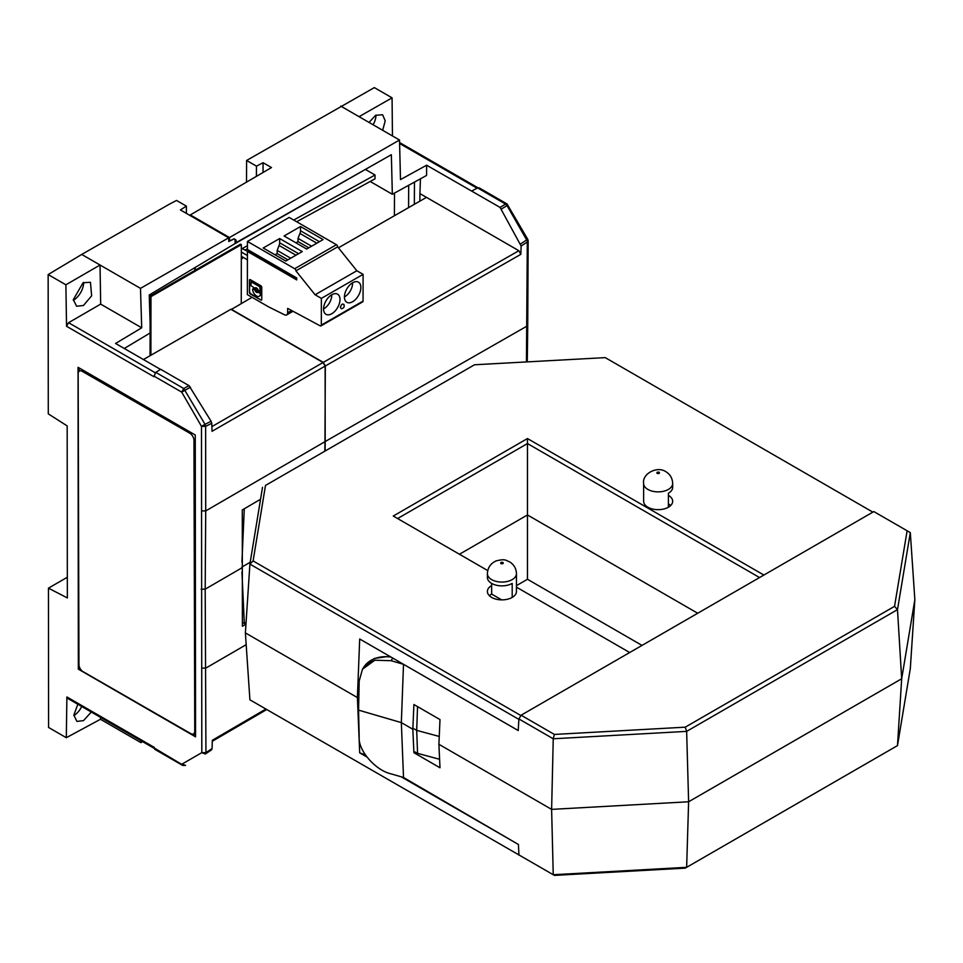 <?xml version="1.0" encoding="UTF-8"?>
<svg xmlns="http://www.w3.org/2000/svg" width="963" height="963" viewBox="0 0 963 963"><rect width="100%" height="100%" fill="white"/><g stroke="black" fill="none" stroke-linecap="round" stroke-linejoin="round"><path stroke-width="1.44" d="M205.432 753.933L211.475 749.912L205.336 753.993L201.809 752.657L201.568 510.908L205.709 510.92L205.625 426.356L201.496 426.356L205.023 424.322L183.752 388.522L155.765 372.368L153.875 376.677M155.284 372.765L68.566 322.701L66.543 326.264L65.881 284.795L48.15 274.563L48.282 413.861L67.181 425.911L67.338 597.927L48.451 588.164L48.583 727.462L66.315 737.706L66.892 696.959L67.482 698.283L154.261 748.371M73.874 715.533A14.349 8.282 120 0 0 81.735 706.505M91.304 712.03L83.504 720.637L76.871 721.407L73.874 715.088L77.81 704.242M73.332 300.3A14.565 8.414 120 0 0 73.357 300.287A14.565 8.414 120 0 0 83.661 282.424M83.444 305.5L91.629 295.834L90.45 282.303L83.095 282.713L73.308 299.662L76.619 306.234L83.444 305.5M150.397 332.813L124.275 348.474M235.032 239.39L235.165 243.495L149.241 295.003L150.108 323.327M211.776 423.299L211.114 421.288L205.023 424.322L205.625 426.356L211.776 423.299L212.029 431.304L325.121 366.096L323.05 362.521L230.855 309.292L143.427 359.536M160.52 369.407L115.584 343.466L141.705 327.805L140.49 288.37L228.676 237.801L228.785 241.472L234.286 238.872M140.49 288.37L81.735 254.449L169.909 203.879L176.542 200.448L186.377 206.13L180.406 209.934L228.676 237.801M67.326 577.246L48.451 588.164M182.645 765.404L182.043 764.068L185.57 765.404L182.645 765.404L154.79 749.322L154.236 747.372L66.892 696.959M195.26 434.987L195.549 736.827L78.34 669.153L78.051 367.312L195.26 434.987M245.95 624.193L242.387 626.251L242.279 509.957L260.552 499.255M265.896 709.045L212.317 740.282L212.077 748.576L205.938 752.657L205.191 589.163L241.894 567.845M211.427 749.948L212.077 748.576M142.608 741.654L140.923 742.629L140.983 740.716M211.114 421.288L189.025 385.669L160.677 369.298L155.765 372.368M79.183 367.974L79.195 371.176M79.472 667.13L79.472 668.491L80.447 669.056M193.021 734.047L195.549 735.503M141.705 327.805L100.67 304.115L100.044 265.018L65.881 284.795M68.566 322.701L100.67 304.115M48.15 274.563L81.735 254.449M186.377 206.13L186.377 213.389M66.315 737.706L100.477 719.277L140.923 742.629M154.236 748.01L183.608 765.477M100.477 719.277L100.513 717.351M190.505 387.198L181.682 392.11L153.875 376.051M201.05 589.163L205.191 589.163L205.709 510.92L325.193 441.536L325.121 451.021M182.043 764.068L201.809 752.657L205.938 752.657L205.336 753.993L205.926 752.897M78.34 669.153L79.472 668.491M325.121 366.096L325.193 441.536M184.114 765.26L185.57 765.404M79.351 371.068L79.363 371.056A5.814 3.346 -120.1 0 0 79.363 371.068A5.814 3.346 -120.1 0 1 82.264 371.345L189.843 433.242A5.814 3.346 59.9 0 1 189.843 433.242A5.814 3.346 -120.1 0 0 189.843 433.242A5.814 3.346 59.9 0 1 193.96 440.344L194.755 731.17A5.814 3.346 59.9 0 1 193.563 733.83A5.814 3.346 59.9 0 1 190.662 733.541L83.083 671.656A5.814 3.346 59.9 0 1 78.954 664.542L78.159 373.728A5.814 3.346 59.9 0 1 79.351 371.068A5.814 3.346 59.9 0 1 82.252 371.345L189.831 433.242A5.814 3.346 -120.1 0 1 193.96 440.344L194.767 731.158A5.814 3.346 59.9 0 1 193.563 733.83L193.563 733.83M150.059 355.72L150.156 296.159L240.521 244.157L241.34 244.638L150.974 296.64L150.156 296.159M241.256 303.501L241.34 244.638M150.974 296.64L150.89 355.239M521.296 856.288L249.911 699.812L245.384 632.896L357.405 697.573L245.384 632.896L249.911 564.101L518.876 719.385M401.222 776.816L518.443 844.491L518.937 855.144M642.02 645.403L527.471 579.269L516.445 585.636M366.831 756.954L359.693 752.837L357.405 697.573L359.693 638.999L518.214 730.52M759.554 577.547L527.471 443.558L527.471 514.964L459.447 554.243L527.471 514.964L697.706 613.25L527.471 514.964L527.471 579.269M359.693 752.837L365.338 754.872M250.211 562.26L241.894 567.063L250.211 562.26M358.826 698.091L357.405 697.573L358.826 698.091M417.545 706.613L416.69 730.375L439.248 736.442L416.69 730.375L414.054 728.847L416.69 730.375L417.569 753.355L439.61 759.289M417.569 753.355L415.125 751.947M242.351 622.339L244.325 623.482L241.93 571.938M244.325 623.482L246.071 622.471M873.838 511.57L521.103 715.208L554.387 734.432L685.259 727.173L894.543 606.341L907.122 530.782L873.838 511.57M521.103 715.208L518.901 718.952L553.244 738.777L554.387 734.432M391.074 657.115A34.824 26.795 -148.4 0 0 363.46 667.648L362.461 669.261L374.788 660.221L391.122 660.702L403.509 664.314L518.214 730.544L518.901 718.952M907.122 530.782L910.312 532.623L914.85 599.66L901.681 678.759L688.617 801.77L901.681 678.759L914.85 599.66L910.312 668.587L897.492 745.603L901.681 678.759L897.492 609.639L910.312 532.623M894.543 606.341L897.492 609.639L686.643 731.374L688.617 801.77L686.643 867.326L897.492 745.603M685.259 727.173L686.643 731.374L553.244 738.777L551.618 809.377L688.617 801.77L551.618 809.377L553.244 874.729L686.643 867.326L685.259 868.132L554.387 875.391L518.925 854.915M412.826 729.244L413.909 704.519L439.995 719.578L438.899 744.303L551.618 809.377L438.899 744.303L439.995 767.764L413.909 752.705L412.826 729.244L401.342 722.611L412.826 729.244M403.509 664.314L401.342 722.611L403.509 777.478L518.25 844.382M362.461 669.261L359.187 680.985L358.573 710.128L401.342 722.611L358.573 710.128L359.187 737.285C358.092 750.454 375.654 770.569 391.122 773.867L403.509 777.478M668.406 495.355A14.529 8.39 180 0 1 672.668 501.278A14.529 8.39 180 0 1 668.406 507.212A14.529 8.39 180 0 1 647.87 507.212A14.529 8.39 180 0 1 643.621 501.278L643.621 483.498C641.924 473.904 656.862 465.767 665.71 471.581C670.164 474.326 672.487 478.298 672.668 483.498A14.529 8.39 180 0 1 663.7 491.238A14.529 8.39 180 0 1 647.87 489.421A14.529 8.39 180 0 1 643.621 483.498M668.406 507.212L668.406 493.225A14.529 8.39 0 0 0 672.668 487.29L672.668 483.498M491.648 585.54L491.648 583.409A14.529 8.39 0 0 0 512.196 583.409L512.196 597.409A14.529 8.39 180 0 1 491.648 597.409A14.529 8.39 180 0 1 487.398 591.475A14.529 8.39 180 0 1 491.648 585.54L491.648 594.087A14.529 8.39 0 0 0 489.421 595.748M516.445 573.683A14.529 8.39 180 0 1 507.477 581.435A14.529 8.39 180 0 1 491.648 579.618L491.648 579.618A14.529 8.39 180 0 1 487.398 573.683C487.687 567.689 490.6 563.427 496.138 560.899C506.165 558.432 505.804 560.659 509.487 561.778C513.941 564.523 516.264 568.495 516.445 573.683L516.445 591.475A14.529 8.39 180 0 1 512.196 597.409M872.863 512.135L605.246 357.622L474.506 364.772L265.487 485.448L253.1 560.935L520.911 715.557M629.682 652.529L516.445 587.153M487.76 570.59L393.265 516.036L527.471 438.55L763.888 575.043M397.599 518.539L527.471 443.558L527.471 438.55M253.1 560.935L249.911 564.101L262.514 487.302M670.645 505.551A14.529 8.39 0 0 0 668.406 503.89M487.398 573.683L487.398 577.487A14.529 8.39 0 0 0 491.648 583.409M659.174 472.231C657.248 471.906 656.573 472.303 657.115 473.411C659.125 473.784 659.799 473.399 659.174 472.231M491.648 594.087L501.651 599.853M500.892 563.608C502.903 563.981 503.589 563.584 502.951 562.428C501.037 562.103 500.351 562.5 500.892 563.608M244.289 508.777L241.93 562.067M352.651 282.749A11.616 6.705 -60 0 1 358.453 282.171A11.616 6.705 -60 0 1 360.234 291.488A11.616 6.705 -60 0 1 352.651 301.72A11.616 6.705 -60 0 1 346.836 302.298A11.616 6.705 -60 0 1 345.055 292.993A11.616 6.705 -60 0 1 352.651 282.749M331.778 294.75A11.616 6.705 -60 0 1 337.592 294.184A11.616 6.705 -60 0 1 339.373 303.489A11.616 6.705 -60 0 1 331.778 313.733A11.616 6.705 -60 0 1 325.976 314.299A11.616 6.705 -60 0 1 324.194 304.994A11.616 6.705 -60 0 1 331.778 294.75M352.59 282.785A11.038 6.368 -60 0 1 344.802 296.712A11.038 6.368 -60 0 1 344.429 296.917M331.729 294.786A11.038 6.368 -60 0 1 323.929 308.726A11.038 6.368 -60 0 1 323.568 308.918M258.505 291.885L260.179 292.307L260.419 293.727A5.525 3.19 60.1 0 1 259.264 296.255A5.525 3.19 60.1 0 1 256.507 295.978A5.525 3.19 60.1 0 1 252.607 289.213L255.231 289.863A2.648 1.529 -119.9 0 0 258.024 292.283M256.086 288.924A1.324 0.77 60.1 0 1 257.35 291.103M256.519 289.044A1.324 0.77 60.1 0 1 256.507 291.211A1.324 0.77 60.1 0 1 256.519 289.044M256.519 287.961A2.648 1.529 60.1 0 1 258.204 290.164L260.227 291.536L259.781 286.781L251.427 281.954L250.765 285.542L254.822 288.214A2.648 1.529 60.1 0 1 255.195 287.829A2.648 1.529 60.1 0 1 256.519 287.961M249.754 250.825L247.431 251.451L296.724 279.908L296.724 277.946L247.431 249.477L247.443 241.448L289.177 217.433L336.424 244.71A1.745 1.011 -119.9 0 1 337.652 246.841L356.84 270.747L363.099 274.359L363.063 301.082A1.745 1.011 -119.9 0 1 362.69 301.876L320.956 325.891A1.745 1.011 -119.9 0 0 321.329 325.097L363.063 301.082M293.017 311.266L286.661 314.925A4.646 2.684 -119.9 0 1 284.567 314.817L268.605 306.872L247.359 294.618L247.431 251.451M320.956 325.891A1.745 1.011 -119.9 0 1 320.137 325.831L287.636 308.377L287.624 312.794A4.646 2.684 -119.9 0 1 286.661 314.925M363.099 274.359L321.365 298.374L321.329 325.097M343.875 304.356C344.694 306.812 343.851 308.268 341.347 308.738L340.324 307.39C341.576 303.863 342.84 303.14 344.08 305.223M337.652 246.841L295.918 270.856L315.106 294.762L356.84 270.747M247.443 241.448L294.69 268.713L336.424 244.71M302.25 251.584L285.818 261.033L263.224 247.997L279.655 238.535L302.25 251.584M323.111 239.582L306.679 249.032L284.085 235.983L300.516 226.534L323.111 239.582M321.365 298.374L315.106 294.762M295.918 270.856A1.745 1.011 -119.9 0 0 294.69 268.713M250.308 279.679L260.901 285.794A1.228 0.71 60.1 0 1 261.767 287.299L261.743 299.541A1.228 0.71 60.1 0 1 260.877 300.047L250.284 293.932A1.228 0.71 60.1 0 1 249.429 292.427L249.441 280.185A1.228 0.71 60.1 0 1 250.308 279.679M279.655 238.535L279.643 242.784L298.566 253.702M295.954 255.207L279.089 245.469L277.175 250.404L277.163 253.606L275.045 254.822M279.089 245.469A5.814 3.358 120 0 0 279.643 242.784M300.516 226.534L300.516 230.771L319.427 241.701M295.918 242.82L298.036 241.605L298.036 238.403L311.579 246.215M316.815 243.194L299.962 233.467L298.036 238.403M299.962 233.467A5.814 3.358 120 0 0 300.516 230.771M296.724 279.294L247.96 251.138M249.935 279.571A1.228 0.71 -119.9 0 0 249.85 279.944L249.441 280.185M249.429 292.427L249.85 279.944M249.838 292.186A1.228 0.71 -119.9 0 0 250.693 293.691L250.284 293.932M260.877 300.047L250.693 293.691M287.925 259.817L277.163 253.606M308.798 247.816L298.036 241.605M296.724 279.162L248.695 251.427M260.829 293.426L260.829 293.486A5.525 3.19 60.1 0 1 259.673 296.014A5.525 3.19 60.1 0 1 259.468 296.123M253.052 288.695L255.231 289.863M251.223 281.87L260.191 286.541L260.395 291.332M247.419 259.805L241.328 256.29M277.175 250.404L290.706 258.216M260.419 293.667L258.204 292.054A2.648 1.529 60.1 0 1 257.843 292.427A2.648 1.529 60.1 0 1 254.822 290.104M247.419 255.532L241.328 252.017M241.34 248.225L247.575 251.355M413.909 752.705L415.173 751.971M243.097 257.314L241.316 259.529M373.114 124.781A14.349 8.282 120 0 0 375.991 115.079M369.046 122.433L375.594 115.307L382.588 114.741L385.224 120.857L382.66 130.282M190.313 215.652L190.325 214.93L229.483 237.536L399.513 140.02L400.488 179.587L426.633 165.215L426.573 175.447L392.338 194.273L391.351 154.706L236.14 242.616L235.116 242.026M236.14 242.616L236.079 240.112L235.032 239.51M338.434 247.816L426.477 197.367L419.916 193.587L419.868 201.147M394.397 215.748L394.517 193.082M236.079 240.112L234.178 238.788L229.567 240.943L228.761 240.473M231.24 309.52L252.053 297.326M420.446 178.817L419.916 193.587M414.343 204.312L414.463 182.115M408.685 185.293L408.565 207.635M392.338 194.273L370.177 181.477M229.483 237.536L229.567 240.943M256.399 176.361L256.459 166.142L263.08 162.711L271.482 167.562L190.325 214.93M256.459 166.142L246.612 160.46L374.342 87.609L392.073 97.841L392.447 135.939M386.596 157.39L233.552 244.458M365.904 169.729L375.028 175.001L293.703 220.046M296.676 221.755L375.016 178.829L375.028 175.001M247.443 245.673L242.267 248.538M196.416 269.532L194.827 268.617L195.176 267.461M247.431 248.731L245.18 249.971M426.477 197.367L518.864 250.717L323.291 362.389L231.24 309.243M426.633 165.215L500.074 207.418L521.127 246.022L527.303 242.002L526.436 361.932M323.291 362.389L325.338 365.976L520.839 254.34L518.864 250.717M520.839 254.34L521.127 246.022M340.758 106.099L399.513 140.02M263.08 162.711L263.031 172.497M479.165 187.857L477.588 187.917L505.575 204.084L507.032 203.939L479.165 187.857M392.073 97.841L359.067 116.667M507.032 203.939L527.772 239.354L528.157 240.822L527.303 242.002L527.303 239.618M507.633 205.3L507.044 205.625L526.701 239.956L520.586 243.94M194.827 268.617L194.815 270.459M324.844 451.19L324.964 441.656L527.736 325.675L527.279 361.895M325.338 365.976L324.964 441.656M471.726 191.047L477.588 187.917M246.612 160.46L246.504 182.139M500.074 207.418L505.575 204.084L507.044 205.625L501.506 208.971M153.875 376.689L66.543 326.264M201.568 510.908L201.496 426.356L181.682 392.11L183.752 388.522L189.025 385.669M323.05 362.521L211.872 426.621M201.724 668.105L205.853 668.093L246.179 644.68M391.122 660.702L392.735 658.078M363.46 667.648L374.282 658.475L389.57 656.248M291.596 310.507L287.624 312.794M399.597 143.487L477.046 188.206M266.739 709.538L212.293 741.281M399.573 142.536L477.937 187.785M528.157 240.822L527.736 325.663"/></g></svg>
